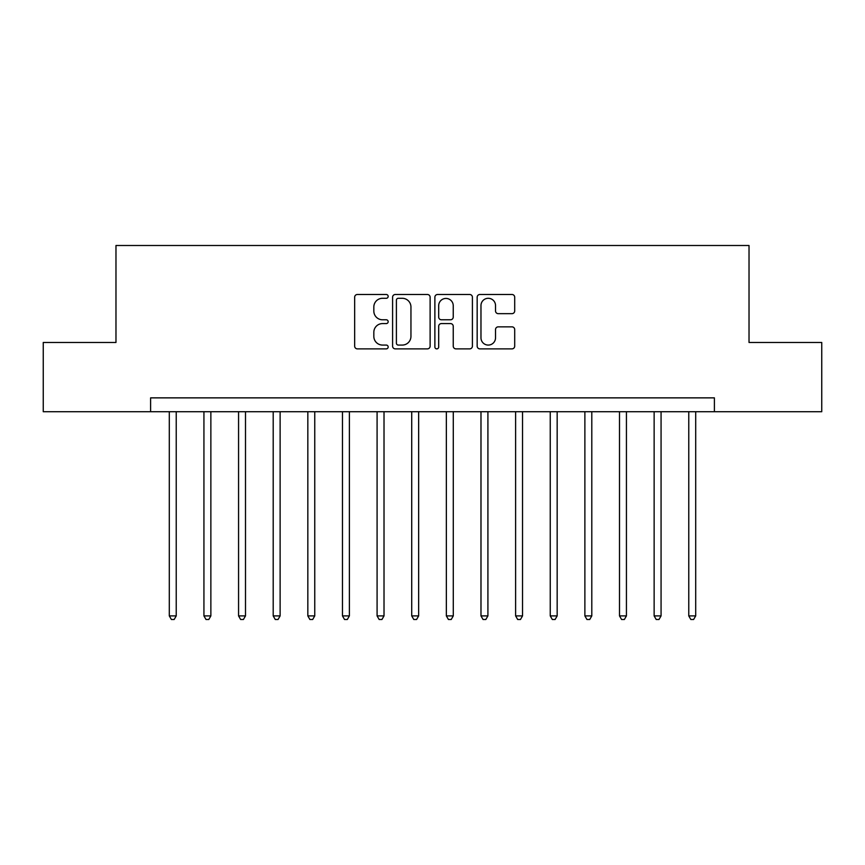 <?xml version="1.0" encoding="UTF-8"?>
<svg xmlns="http://www.w3.org/2000/svg" width="865" height="865" viewBox="0 0 865 865"><rect width="100%" height="100%" fill="white"/><g stroke="black" fill="none" stroke-linecap="round" stroke-linejoin="round"><path stroke-width="1.3" d="M388.169 296.392A1.903 1.903 0 0 0 386.266 294.489L357.375 294.489A2.725 2.725 0 0 0 354.661 297.203L354.661 346.151A2.725 2.725 0 0 0 357.375 348.876L386.266 348.876A1.903 1.903 0 0 0 388.169 346.973A1.903 1.903 0 0 0 386.266 345.07L382.535 345.07A8.704 8.704 0 0 1 373.831 336.366L373.831 332.29A8.704 8.704 0 0 1 382.535 323.586L386.266 323.586A1.903 1.903 0 0 0 388.169 321.683A1.903 1.903 0 0 0 386.266 319.78L382.535 319.78A8.704 8.704 0 0 1 373.831 311.076L373.831 306.999A8.704 8.704 0 0 1 382.535 298.295L386.266 298.295A1.903 1.903 0 0 0 388.169 296.392M511.972 313.66A2.725 2.725 0 0 0 514.697 310.935L514.697 297.203A2.725 2.725 0 0 0 511.972 294.489L479.88 294.489A2.725 2.725 0 0 0 477.166 297.203L477.166 346.151A2.725 2.725 0 0 0 479.88 348.876L511.972 348.876A2.725 2.725 0 0 0 514.697 346.151L514.697 329.565A2.725 2.725 0 0 0 511.972 326.851L498.24 326.851A2.725 2.725 0 0 0 495.526 329.565L495.526 337.793A7.277 7.277 0 0 1 488.249 345.07A7.277 7.277 0 0 1 480.972 337.793L480.972 305.572A7.277 7.277 0 0 1 488.249 298.295A7.277 7.277 0 0 1 495.526 305.572L495.526 310.935A2.725 2.725 0 0 0 498.24 313.66L511.972 313.66M150.607 411.718L43.25 411.718L43.25 342.464L115.975 342.464L115.975 245.498L749.025 245.498L749.025 342.464L821.75 342.464L821.75 411.718L714.393 411.718L714.393 397.868L150.607 397.868L150.607 411.718L714.393 411.718M430.121 297.203A2.725 2.725 0 0 0 427.397 294.489L395.316 294.489A2.725 2.725 0 0 0 392.591 297.203L392.591 346.151A2.725 2.725 0 0 0 395.316 348.876L427.397 348.876A2.725 2.725 0 0 0 430.121 346.151L430.121 297.203M437.604 294.489L469.684 294.489A2.725 2.725 0 0 1 472.409 297.203L472.409 346.151A2.725 2.725 0 0 1 469.684 348.876L455.952 348.876A2.725 2.725 0 0 1 453.238 346.151L453.238 326.3A2.725 2.725 0 0 0 450.514 323.586L441.41 323.586A2.725 2.725 0 0 0 438.685 326.3L438.685 346.973A1.903 1.903 0 0 1 436.782 348.876A1.903 1.903 0 0 1 434.879 346.973L434.879 297.203A2.725 2.725 0 0 1 437.604 294.489M398.3 298.295A1.903 1.903 0 0 0 396.397 300.198L396.397 343.167A1.903 1.903 0 0 0 398.3 345.07L402.247 345.07A8.704 8.704 0 0 0 410.951 336.366L410.951 306.999A8.704 8.704 0 0 0 402.247 298.295L398.3 298.295M453.238 305.702A7.277 7.277 0 0 0 445.962 298.436A7.277 7.277 0 0 0 438.685 305.702L438.685 317.055A2.725 2.725 0 0 0 441.41 319.78L450.514 319.78A2.725 2.725 0 0 0 453.238 317.055L453.238 305.702M169.302 411.718L169.302 615.902L176.233 615.902L176.233 411.718M176.233 615.902L174.157 619.502L171.389 619.502L169.302 615.902M203.935 411.718L203.935 615.902L210.865 615.902L210.865 411.718M210.865 615.902L208.789 619.502L206.011 619.502L203.935 615.902M238.567 411.718L238.567 615.902L245.498 615.902L245.498 411.718M245.498 615.902L243.411 619.502L240.643 619.502L238.567 615.902M273.199 411.718L273.199 615.902L280.119 615.902L280.119 411.718M280.119 615.902L278.043 619.502L275.275 619.502L273.199 615.902M307.832 411.718L307.832 615.902L314.752 615.902L314.752 411.718M314.752 615.902L312.676 619.502L309.908 619.502L307.832 615.902M342.464 411.718L342.464 615.902L349.384 615.902L349.384 411.718M349.384 615.902L347.308 619.502L344.54 619.502L342.464 615.902M377.086 411.718L377.086 615.902L384.017 615.902L384.017 411.718M384.017 615.902L381.941 619.502L379.173 619.502L377.086 615.902M411.718 411.718L411.718 615.902L418.649 615.902L418.649 411.718M418.649 615.902L416.573 619.502L413.794 619.502L411.718 615.902M446.351 411.718L446.351 615.902L453.282 615.902L453.282 411.718M453.282 615.902L451.206 619.502L448.427 619.502L446.351 615.902M480.983 411.718L480.983 615.902L487.914 615.902L487.914 411.718M487.914 615.902L485.827 619.502L483.059 619.502L480.983 615.902M515.616 411.718L515.616 615.902L522.536 615.902L522.536 411.718M522.536 615.902L520.46 619.502L517.692 619.502L515.616 615.902M550.248 411.718L550.248 615.902L557.168 615.902L557.168 411.718M557.168 615.902L555.092 619.502L552.324 619.502L550.248 615.902M584.881 411.718L584.881 615.902L591.801 615.902L591.801 411.718M591.801 615.902L589.725 619.502L586.957 619.502L584.881 615.902M619.502 411.718L619.502 615.902L626.433 615.902L626.433 411.718M626.433 615.902L624.357 619.502L621.589 619.502L619.502 615.902M654.135 411.718L654.135 615.902L661.065 615.902L661.065 411.718M661.065 615.902L658.989 619.502L656.211 619.502L654.135 615.902M688.767 411.718L688.767 615.902L695.698 615.902L695.698 411.718M695.698 615.902L693.611 619.502L690.843 619.502L688.767 615.902"/></g></svg>
